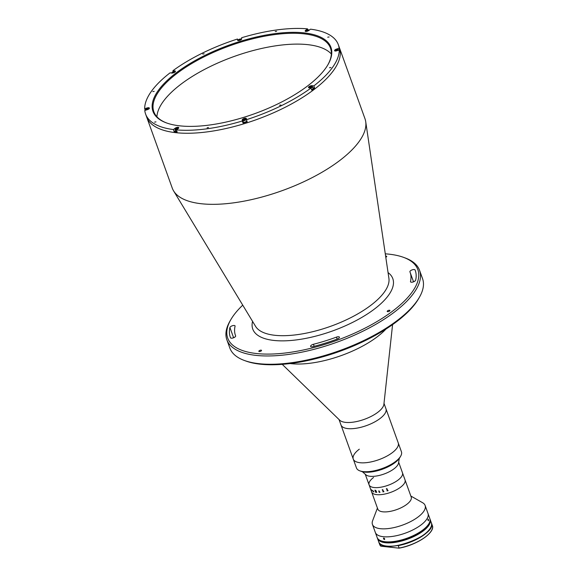 <?xml version="1.0" encoding="UTF-8"?>
<svg xmlns="http://www.w3.org/2000/svg" width="577" height="577" viewBox="0 0 577 577"><rect width="100%" height="100%" fill="white"/><g stroke="black" fill="none" stroke-linecap="round" stroke-linejoin="round"><path stroke-width="0.87" d="M147.416 108.404L147.243 107.921A2.185 0.844 -19.8 0 1 149.349 108.05A2.185 0.844 -19.8 0 1 147.344 109.666L144.777 110.467A102.41 39.64 -19.8 0 0 145.606 114.058L146.666 117.016A102.41 39.64 -19.8 0 0 213.245 130.993A102.41 39.64 -19.8 0 0 313.499 89.933A102.41 39.64 -19.8 0 1 213.245 130.993A102.41 39.64 -19.8 0 1 146.666 117.016L172.256 188.095A102.41 39.64 -19.8 0 0 173.59 190.886A102.41 39.64 -19.8 0 0 242.455 201.445A102.41 39.64 -19.8 0 0 339.088 161.005A102.41 39.64 -19.8 0 0 365.724 121.718A102.41 39.64 -19.8 0 0 364.974 118.711L338.317 44.674A102.41 39.64 -19.8 0 0 310.52 29.175L308.745 30.509A1.623 0.627 -19.8 0 0 308.233 29.831A1.623 0.627 -19.8 0 0 306.236 30.516A1.623 0.627 -19.8 0 0 306.207 31.425M242.744 305.154A101.047 39.106 -19.8 0 0 230.93 319.47A101.047 39.106 -19.8 0 0 274.45 353.932A101.047 39.106 -19.8 0 0 392.317 311.356A101.047 39.106 -19.8 0 0 403.511 257.342A101.047 39.106 -19.8 0 0 385.285 253.837M403.511 257.342L405.032 257.897A102.41 39.64 160.2 0 1 419.566 270.346A102.41 39.64 160.2 0 1 393.68 312.64A102.41 39.64 160.2 0 1 293.426 353.701A102.41 39.64 160.2 0 1 226.848 339.73A102.41 39.64 160.2 0 1 230.115 320.87L230.93 319.47M226.848 339.73L229.834 348.018A102.41 39.64 -19.8 0 0 244.374 360.474A102.41 39.64 -19.8 0 0 396.666 320.935A102.41 39.64 -19.8 0 0 419.284 297.494A102.41 39.64 -19.8 0 0 422.552 278.641L419.566 270.346M419.284 297.494L418.469 298.893A101.047 39.106 160.2 0 1 396.154 322.016A101.047 39.106 160.2 0 1 245.889 361.029L244.374 360.474M410.492 281.526A2.734 1.06 -19.8 0 0 410.507 281.792A2.734 1.06 -19.8 0 0 412.281 282.167A2.734 1.06 -19.8 0 0 414.95 281.071A2.734 1.06 -19.8 0 0 415.649 280.213A98.314 38.053 -19.8 0 0 415.281 270.548A98.314 38.053 -19.8 0 0 415.051 269.935A2.734 1.06 -19.8 0 0 412.108 269.892A2.734 1.06 -19.8 0 0 409.915 271.803A2.734 1.06 -19.8 0 0 409.922 271.825A92.854 35.94 160.2 0 1 410.146 272.402A92.854 35.94 160.2 0 1 410.492 281.526L410.665 282.009M337.257 339.074A2.734 1.06 -19.8 0 0 338.735 338.302A2.734 1.06 -19.8 0 0 339.427 337.17A2.734 1.06 -19.8 0 0 336.456 337.119A92.854 35.94 160.2 0 1 313.434 344.274A2.734 1.06 -19.8 0 0 310.592 346.388A2.734 1.06 -19.8 0 0 312.885 346.654A98.314 38.053 -19.8 0 0 337.257 339.074M385.631 256.195A1.435 0.555 160.2 0 1 386.727 256.361A1.435 0.555 160.2 0 1 386.366 256.953A1.435 0.555 160.2 0 1 385.789 257.277M259.196 350.751A1.435 0.555 160.2 0 1 260.602 350.174A1.435 0.555 160.2 0 1 261.532 350.376A1.435 0.555 160.2 0 1 261.172 350.967A1.435 0.555 160.2 0 1 259.765 351.537A1.435 0.555 160.2 0 1 258.835 351.343A1.435 0.555 160.2 0 1 259.196 350.751M230.512 337.769A2.734 1.06 -19.8 0 0 232.307 338.122A2.734 1.06 -19.8 0 0 234.954 337.026A2.734 1.06 -19.8 0 0 235.647 335.901A92.854 35.94 160.2 0 1 235.416 335.302A92.854 35.94 160.2 0 1 235.07 326.178A2.734 1.06 -19.8 0 0 235.063 325.911A2.734 1.06 -19.8 0 0 232.452 325.738A2.734 1.06 -19.8 0 0 229.913 327.491A98.314 38.053 -19.8 0 0 230.281 337.156A98.314 38.053 -19.8 0 0 230.512 337.769M387.571 310.844A1.435 0.555 160.2 0 1 388.977 310.267A1.435 0.555 160.2 0 1 389.908 310.462A1.435 0.555 160.2 0 1 389.547 311.053A1.435 0.555 160.2 0 1 388.141 311.63A1.435 0.555 160.2 0 1 387.21 311.436A1.435 0.555 160.2 0 1 387.571 310.844M234.233 337.473A2.734 1.06 160.2 0 1 235.178 336.845M414.228 281.518A2.734 1.06 160.2 0 1 415.173 280.891M313.499 89.933A102.41 39.64 -19.8 0 0 339.384 47.639A102.41 39.64 -19.8 0 1 313.499 89.933M290.13 363.546A63.838 24.71 -19.8 0 0 376.947 337.026A63.838 24.71 -19.8 0 0 385.991 329.034M282.24 364.347L339.716 420.2A23.895 9.246 -19.8 0 0 377.668 412.404A23.895 9.246 -19.8 0 0 383.9 404.297L392.584 324.62M359.305 449.194A23.895 9.246 -19.8 0 0 353.261 459.068L340.978 424.946A23.895 9.246 -19.8 0 0 356.514 428.206A23.895 9.246 -19.8 0 0 379.904 418.628A23.895 9.246 -19.8 0 0 385.948 408.754L384.001 403.352M359.853 470.854A23.895 9.246 -19.8 0 0 395.389 461.629A23.895 9.246 -19.8 0 0 400.669 456.162L399.854 457.561A22.532 8.72 160.2 0 1 394.877 462.711A22.532 8.72 160.2 0 1 361.375 471.409L359.853 470.854A23.895 9.246 -19.8 0 1 356.463 467.954L353.261 459.068A23.895 9.246 -19.8 0 0 381.022 458.859A23.895 9.246 -19.8 0 0 398.231 442.876L385.948 408.754A23.895 9.246 -19.8 0 1 368.739 424.737A23.895 9.246 -19.8 0 1 340.978 424.946L339.038 419.544M208.485 127.546L207.1 127.777L208.485 127.546M154.189 91.346L152.804 91.577L154.189 91.346M155.985 121.884L154.593 122.108L155.985 121.884M204.157 53.827L202.765 54.058L204.157 53.827M276.607 31.309L275.222 31.533L276.607 31.309M329.114 36.971L327.722 37.195L329.114 36.971M330.902 67.509L329.51 67.733L330.902 67.509M280.941 105.028L279.549 105.252L280.941 105.028M243.141 121.559A2.185 0.844 -19.8 0 0 242.975 121.978L243.04 123.06A102.41 39.64 -19.8 0 0 247.187 121.776L246.444 119.699A102.41 39.64 -19.8 0 0 310.989 88.043L311.731 90.113A102.41 39.64 -19.8 0 0 313.181 89.038A102.41 39.64 -19.8 0 0 314.595 87.964L312.922 87.783M243.04 123.06L242.29 120.99A102.41 39.64 -19.8 0 1 176.411 129.875L177.153 131.953A102.41 39.64 -19.8 0 1 174.146 131.628L173.403 129.551A102.41 39.64 -19.8 0 1 145.606 114.058M145.253 110.322L144.676 108.721A102.41 39.64 -19.8 0 1 170.071 72.839L171.932 73.041A2.185 0.844 -19.8 0 0 174.867 72.125A2.185 0.844 -19.8 0 0 174.795 70.892L172.934 70.69L173.273 71.642M339.889 50.336L339.146 48.259L336.571 49.059A2.185 0.844 -19.8 0 0 335.122 49.773A2.185 0.844 -19.8 0 0 334.573 50.675A2.185 0.844 -19.8 0 0 336.679 50.812L339.247 50.011L339.997 52.081A102.41 39.64 -19.8 0 0 339.889 50.336L339.42 50.48M246.444 119.699L246.379 118.617A2.185 0.844 -19.8 0 0 246.357 118.523A2.185 0.844 -19.8 0 0 244.936 118.22A2.185 0.844 -19.8 0 0 242.802 119.1A2.185 0.844 -19.8 0 0 242.232 119.908L242.29 120.99M176.887 72.341A94.563 36.596 160.2 0 1 287.195 32.5A94.563 36.596 160.2 0 1 327.916 64.747A94.563 36.596 160.2 0 1 307.029 86.384A94.563 36.596 160.2 0 1 166.414 122.894A94.563 36.596 160.2 0 1 176.887 72.341M327.707 65.093A93.878 36.337 -19.8 0 0 330.498 48.158A93.878 36.337 -19.8 0 0 269.473 35.348A93.878 36.337 -19.8 0 0 177.572 72.983A93.878 36.337 -19.8 0 0 153.85 111.758A93.878 36.337 -19.8 0 0 166.796 123.031M331.335 53.978A93.878 36.337 -19.8 0 0 181.474 83.824A93.878 36.337 -19.8 0 0 156.915 116.778M175.487 130.618L174.146 131.628M176.411 129.875L178.185 128.548A2.185 0.844 -19.8 0 0 178.733 127.647A2.185 0.844 -19.8 0 0 177.312 127.344A2.185 0.844 -19.8 0 0 175.177 128.224L173.403 129.551M314.595 87.964L313.852 85.894L311.984 85.692A2.185 0.844 -19.8 0 0 309.056 86.6A2.185 0.844 -19.8 0 0 309.128 87.841L310.989 88.043M312.222 86.341L311.984 85.692M307.866 29.838L307.512 28.85L305.738 30.184A2.185 0.844 -19.8 0 0 305.19 31.086A2.185 0.844 -19.8 0 0 306.603 31.382A2.185 0.844 -19.8 0 0 308.745 30.509M238.2 40.138A1.875 0.728 160.2 0 0 238.02 40.513L237.479 39.027L237.544 40.116A2.185 0.844 -19.8 0 0 237.565 40.21A2.185 0.844 -19.8 0 0 239.787 40.303A2.185 0.844 -19.8 0 0 241.691 38.825L241.626 37.736A102.41 39.64 -19.8 0 1 307.512 28.85M175.026 71.534L174.795 70.892M147.243 107.921L144.676 108.721M237.479 39.027A102.41 39.64 -19.8 0 0 172.934 70.69M339.146 48.259A102.41 39.64 -19.8 0 0 338.317 44.674M313.852 85.894A102.41 39.64 -19.8 0 0 339.247 50.011M312.756 89.363A1.197 0.462 -19.8 0 0 312.359 89.139M353.261 459.068A23.895 9.246 -19.8 0 0 368.797 462.328A23.895 9.246 -19.8 0 0 392.194 452.743A23.895 9.246 -19.8 0 0 398.231 442.876L401.433 451.762A23.895 9.246 -19.8 0 1 400.669 456.162M312.078 86.377A1.875 0.728 160.2 0 1 312.51 86.651L313.066 88.202A1.875 0.728 160.2 0 1 312.597 88.981A1.875 0.728 160.2 0 1 311.522 89.529M311.558 86.68L309.762 87.444L311.558 86.68M246.833 120.788A1.875 0.728 160.2 0 1 246.343 121.473A1.875 0.728 160.2 0 1 244.504 122.223A1.875 0.728 160.2 0 1 243.285 121.971L242.722 120.413A1.875 0.728 160.2 0 1 242.881 119.929M244.634 119.1L245.312 119.172L245.088 119.627L243.516 119.937L244.634 119.1L244.857 119.727M176.937 131.34A1.875 0.728 160.2 0 1 175.66 131.094L175.098 129.536A1.875 0.728 160.2 0 1 175.257 129.053M176.108 128.606L177.687 128.296L176.569 129.14L175.891 129.068L176.108 128.606L176.288 129.111M177.233 128.851L177.009 128.224M147.625 108.635L148.303 108.707L148.08 109.161L146.508 109.471L147.625 108.635L147.849 109.262M146.904 109.515L146.724 109.017M174.369 71.873L172.573 72.644L174.369 71.873M239.044 39.69L240.623 39.38L239.505 40.217L238.828 40.145L239.044 39.69L239.224 40.188M240.169 39.936L239.945 39.308M306.452 31.021L308.248 30.256L306.452 31.021M306.849 31.064L306.668 30.567M336.514 50.689L335.836 50.617L336.052 50.156L337.632 49.846L336.514 50.689M362.37 471.719L365.876 474.792A17.75 6.874 -19.8 0 0 393.932 468.877A17.75 6.874 -19.8 0 0 398.534 463.035L399.284 458.434M373.557 477.489A17.75 6.874 -19.8 0 0 369.071 484.824A17.75 6.874 -19.8 0 0 380.611 487.248A17.75 6.874 -19.8 0 0 397.986 480.129A17.75 6.874 -19.8 0 0 402.472 472.794L398.671 462.227M428.812 523.829A27.653 10.703 160.2 0 1 428.718 524.003A27.653 10.703 160.2 0 1 422.609 530.328A27.653 10.703 160.2 0 1 381.491 541.002L381.108 540.865A27.992 10.833 -19.8 0 1 377.134 537.461L375.324 532.427A27.992 10.833 -19.8 0 0 393.521 536.249A27.992 10.833 -19.8 0 0 420.921 525.027A27.992 10.833 -19.8 0 0 427.997 513.465L425.112 505.452A27.992 10.833 -19.8 0 0 422.616 502.726L410.838 496.032M377.43 508.056L372.619 520.721A27.992 10.833 -19.8 0 0 372.439 524.414A27.992 10.833 -19.8 0 0 390.636 528.236A27.992 10.833 -19.8 0 0 418.036 517.014A27.992 10.833 -19.8 0 0 425.112 505.452M369.071 484.824L371.624 491.929A17.75 6.874 -19.8 0 0 383.164 494.352A17.75 6.874 -19.8 0 0 400.546 487.233A17.75 6.874 -19.8 0 1 383.164 494.352A17.75 6.874 -19.8 0 1 371.624 491.929L377.805 509.102A17.75 6.874 -19.8 0 0 389.345 511.525A17.75 6.874 -19.8 0 0 406.727 504.406A17.75 6.874 -19.8 0 0 411.213 497.071L402.472 472.794A17.75 6.874 -19.8 0 1 397.986 480.129A17.75 6.874 -19.8 0 1 380.611 487.248A17.75 6.874 -19.8 0 1 369.071 484.824L365.263 474.258M400.546 487.233A17.75 6.874 -19.8 0 0 405.032 479.905A17.75 6.874 -19.8 0 1 400.546 487.233M379.327 492.253L378.901 491.07A17.743 6.866 -19.8 0 1 378.656 491.085L378.627 491.005A17.75 6.874 -19.8 0 0 378.736 490.998L379.089 490.883A17.75 6.874 -19.8 0 0 379.111 490.883L379.709 492.224A17.75 6.874 -19.8 0 0 379.969 492.203L379.998 492.289A17.743 6.866 -19.8 0 1 379.111 492.354L379.082 492.268A17.75 6.874 -19.8 0 0 379.327 492.253L378.901 491.07A17.75 6.874 -19.8 0 1 378.649 491.092L378.62 491.005M371.494 490.623L371.386 490.024L371.494 490.623M375.706 491.193L375.382 490.327A17.75 6.874 -19.8 0 1 375.274 490.32L375.504 491.178A17.75 6.874 -19.8 0 0 375.706 491.193M371.501 490.623L371.299 490.234M371.732 490.652L371.076 489.346L371.711 490.63A17.75 6.874 -19.8 0 0 371.732 490.652L371.069 489.346M373.319 491.741A17.75 6.874 -19.8 0 1 373.023 491.626L373.031 491.626A17.743 6.866 -19.8 0 0 373.319 491.734L373.29 491.654A17.75 6.874 -19.8 0 1 373.254 491.64L372.857 490.681M372.987 491.539A17.75 6.874 -19.8 0 0 373.023 491.554L372.634 490.378A17.743 6.866 -19.8 0 1 372.569 490.356L372.54 490.277A17.75 6.874 -19.8 0 0 372.583 490.291L373.766 491.813A17.75 6.874 -19.8 0 0 373.809 491.828L373.838 491.914A17.75 6.874 -19.8 0 1 373.514 491.806L373.485 491.719M386.453 488.806L386.871 488.589A17.75 6.874 -19.8 0 0 386.9 488.575L387.773 490.609A17.75 6.874 -19.8 0 0 388.09 490.515L388.119 490.601A17.75 6.874 -19.8 0 1 387.044 490.926L387.016 490.839A17.75 6.874 -19.8 0 0 387.333 490.746L386.64 488.849A17.75 6.874 -19.8 0 1 386.33 488.935L386.301 488.849A17.75 6.874 -19.8 0 0 386.453 488.806M382.327 489.794L382.731 489.628A17.75 6.874 -19.8 0 0 382.753 489.621L383.626 491.669A17.75 6.874 -19.8 0 0 383.936 491.604L383.965 491.691A17.75 6.874 -19.8 0 1 382.926 491.892L382.89 491.806A17.75 6.874 -19.8 0 0 383.2 491.755L382.508 489.851A17.75 6.874 -19.8 0 1 382.205 489.909L382.176 489.823A17.75 6.874 -19.8 0 0 382.327 489.794M379.075 492.268L379.111 492.354A17.75 6.874 -19.8 0 0 379.998 492.289M376.067 490.775L376.644 492.275A17.75 6.874 -19.8 0 0 376.702 492.275L376.738 492.361A17.75 6.874 -19.8 0 1 376.456 492.347L375.735 491.279A17.75 6.874 -19.8 0 1 375.533 491.265L375.959 492.224A17.75 6.874 -19.8 0 0 376.016 492.224L376.045 492.311A17.75 6.874 -19.8 0 1 375.613 492.268L375.584 492.181A17.75 6.874 -19.8 0 0 375.634 492.188L374.956 490.284A17.75 6.874 -19.8 0 1 374.899 490.277L374.87 490.19A17.75 6.874 -19.8 0 0 375.418 490.248L376.067 490.775M373.023 491.554L372.627 490.385A17.75 6.874 -19.8 0 1 372.562 490.356L372.533 490.27M369.994 487.392L370.196 487.954M404.282 477.879L403.453 475.527L404.282 477.879M383.496 538.716C383.532 537.807 383.929 537.851 384.671 538.846C384.614 539.762 384.224 539.719 383.496 538.716L383.561 538.103M384.671 538.846L384.592 539.466M381.108 540.865A27.992 10.833 -19.8 0 0 422.739 530.061A27.992 10.833 -19.8 0 0 428.92 523.656A27.992 10.833 -19.8 0 0 429.807 518.499L427.997 513.465A27.992 10.833 -19.8 0 1 420.921 525.027A27.992 10.833 -19.8 0 1 393.521 536.249A27.992 10.833 -19.8 0 1 375.324 532.427L372.439 524.414M428.055 520.331C427.846 519.112 427.975 518.853 428.437 519.545C428.661 520.757 428.538 521.024 428.055 520.331L428.415 520.771M428.091 519.098L428.437 519.545M398.238 545.626L399.111 548.056A27.992 10.833 -19.8 0 0 432.324 525.488L431.408 522.942A27.992 10.833 160.2 0 1 431.452 523.058A27.992 10.833 160.2 0 1 398.238 545.626L397.993 545.481M398.959 548.15L380.914 546.203M380.676 546.066L379.803 543.635A27.992 10.833 160.2 0 1 378.779 542.027A27.992 10.833 160.2 0 1 378.736 541.904L379.652 544.45A27.992 10.833 -19.8 0 0 380.676 546.066M388.061 272.604A74.426 28.807 160.2 0 1 373.997 309.38A74.426 28.807 160.2 0 1 292.727 340.322A74.426 28.807 160.2 0 1 252.567 321.382M173.59 190.886L255.582 326.366A71.072 27.508 -19.8 0 0 303.365 333.694A71.072 27.508 -19.8 0 0 370.427 305.63A71.072 27.508 -19.8 0 0 388.912 278.359L365.724 121.718M229.913 327.491L233.606 337.754M313.434 344.274L314.169 346.323M336.456 337.119L337.17 339.11M415.051 269.935L415.49 271.168M242.975 121.978L242.232 119.908M175.372 128.772L175.177 128.224M336.752 49.543L336.571 49.059M305.933 30.725L305.738 30.184M308.976 87.92L309.474 86.961L312.51 86.651A1.875 0.728 160.2 0 1 312.034 87.423A1.875 0.728 160.2 0 1 310.823 88.021M308.962 87.812A1.875 0.728 160.2 0 1 309.135 87.437M309.546 86.939A1.623 0.627 -19.8 0 0 309.604 87.863A1.623 0.627 -19.8 0 0 311.782 87.185A1.623 0.627 -19.8 0 0 311.724 86.261A1.623 0.627 -19.8 0 0 309.546 86.939M245.78 119.915A1.875 0.728 160.2 0 1 243.948 120.672A1.875 0.728 160.2 0 1 242.722 120.413L243.22 119.453L246.256 119.143A1.875 0.728 160.2 0 1 245.78 119.915M243.292 119.439A1.623 0.627 -19.8 0 0 243.35 120.355A1.623 0.627 -19.8 0 0 245.528 119.677A1.623 0.627 -19.8 0 0 245.47 118.761A1.623 0.627 -19.8 0 0 243.292 119.439M245.824 118.869A1.875 0.728 160.2 0 1 246.256 119.143L246.437 119.648M176.591 129.738A1.875 0.728 160.2 0 1 175.098 129.536L175.596 128.577L178.632 128.267M178.17 128.556A1.623 0.627 -19.8 0 0 177.666 127.878A1.623 0.627 -19.8 0 0 175.668 128.563A1.623 0.627 -19.8 0 0 175.567 129.45A1.623 0.627 -19.8 0 0 177.536 129.032M178.199 127.993A1.875 0.728 160.2 0 1 178.581 128.173M145.873 110.128A1.875 0.728 160.2 0 1 145.714 109.947A1.875 0.728 160.2 0 1 145.873 109.464M148.787 108.966A1.623 0.627 -19.8 0 0 148.282 108.281A1.623 0.627 -19.8 0 0 146.284 108.966A1.623 0.627 -19.8 0 0 146.623 109.897M148.816 108.404A1.875 0.728 160.2 0 1 149.198 108.584M171.766 73.019A1.875 0.728 160.2 0 1 171.946 72.63M174.853 72.139A1.623 0.627 -19.8 0 0 174.355 71.454A1.623 0.627 -19.8 0 0 172.357 72.139A1.623 0.627 -19.8 0 0 172.328 73.048M174.889 71.57A1.875 0.728 160.2 0 1 175.264 71.75M241.107 39.64A1.623 0.627 -19.8 0 0 240.609 38.955A1.623 0.627 -19.8 0 0 238.611 39.647A1.623 0.627 -19.8 0 0 238.582 40.549M241.136 39.077A1.875 0.728 160.2 0 1 241.518 39.258M305.644 31.389A1.875 0.728 160.2 0 1 305.824 31.014M308.767 29.954A1.875 0.728 160.2 0 1 309.178 30.184M335.028 50.985A1.875 0.728 160.2 0 1 335.208 50.603M337.581 50.531A1.623 0.627 -19.8 0 0 337.848 50.35A1.623 0.627 -19.8 0 0 337.797 49.434A1.623 0.627 -19.8 0 0 335.619 50.112A1.623 0.627 -19.8 0 0 335.59 51.014M338.151 49.543A1.875 0.728 160.2 0 1 338.576 49.817A1.875 0.728 160.2 0 1 338.454 50.257M431.394 530.71A27.855 10.783 160.2 0 1 399.089 548.128M431.365 522.827L429.959 519.011A27.992 10.833 160.2 0 1 430.175 519.509A27.992 10.833 160.2 0 1 423.1 531.064A27.992 10.833 160.2 0 1 395.692 542.293A27.992 10.833 160.2 0 1 377.495 538.471A27.992 10.833 160.2 0 1 377.351 537.959L378.692 541.789A27.992 10.833 -19.8 0 0 396.889 545.604A27.992 10.833 -19.8 0 0 424.29 534.381A27.992 10.833 -19.8 0 0 431.365 522.827C437.691 535.543 381.931 555.622 378.692 541.789M377.632 538.428A27.855 10.783 -19.8 0 0 407.441 539.012A27.855 10.783 -19.8 0 0 430.045 519.56M430.435 528.049A27.855 10.783 160.2 0 1 408.725 542.568A27.855 10.783 160.2 0 1 382.739 545.222M235.416 335.302L235.668 336.002M410.146 272.402L413.536 281.821M145.786 110.149L146.212 108.988L149.248 108.678M175.321 71.844L172.285 72.154L171.787 73.12M241.568 39.351L238.532 39.662L238.034 40.621M309.193 30.228L306.156 30.538L305.659 31.497M338.706 50.177L335.54 50.127L335.049 51.086M432.324 525.488C435.613 532.42 416.507 545.265 399.032 548.15M379.652 544.45L380.705 546.109"/></g></svg>
